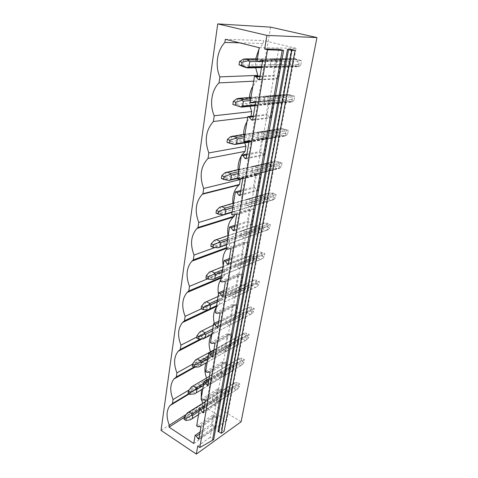 <?xml version="1.0" encoding="UTF-8"?>
<svg xmlns="http://www.w3.org/2000/svg" width="478" height="478" viewBox="0 0 478 478"><rect width="100%" height="100%" fill="white"/><g stroke="black" fill="none" stroke-linecap="round" stroke-linejoin="round"><path stroke-width="0.36" stroke-dasharray="2.39 1.79" d="M161.032 430.385L207.105 400.97L241.115 421.757M270.608 27.132L207.105 400.97M278.692 49.228L210.123 437.292L213.702 439.605M255.73 101.85L274.037 100.147L270.859 117.869L269.628 117.486L267.764 114.935L266.15 114.439L268.594 100.559L270.225 101.037L272.783 99.782L274.037 100.147M252.629 120.229L270.859 117.869M249.086 141.249L267.226 138.148L264.191 155.081L262.99 154.669L261.173 152.141L259.602 151.598L261.938 138.333L263.527 138.859L266.007 137.748L267.226 138.148M246.134 158.78L264.191 155.081M242.752 178.844L260.713 174.476L257.809 190.674L256.644 190.226L254.87 187.723L253.346 187.137L255.581 174.446L257.122 175.014L259.53 174.04L260.713 174.476M239.926 195.586L257.809 190.674M236.7 214.753L254.481 209.227L251.703 224.738L250.568 224.266L248.841 221.78L247.353 221.165L249.498 209.011L250.992 209.615L253.334 208.767L254.481 209.227M233.999 230.76L251.703 224.738M230.91 249.092L248.518 242.513L245.853 257.373L244.748 256.877L243.057 254.421L241.617 253.77L243.666 242.119L245.124 242.758L247.395 242.023L248.518 242.513M228.329 264.406L245.853 257.373M225.371 281.96L242.794 274.42L240.243 288.676L239.161 288.156L237.518 285.719L236.108 285.043L238.08 273.864L239.496 274.533L241.707 273.906L242.794 274.42M222.897 296.629L240.243 288.676M220.059 313.449L237.309 305.03L234.853 318.712L233.808 318.175L232.194 315.767L230.82 315.062L232.714 304.325L234.101 305.024L236.246 304.498L237.309 305.03M217.687 327.514L234.853 318.712M214.969 343.64L232.039 334.421L229.679 347.572L228.657 347.016L227.086 344.626L225.747 343.897L227.564 333.584L228.914 334.307L231.005 333.871L232.039 334.421M212.698 357.138L229.679 347.572M210.087 372.619L226.972 362.671L224.708 375.314L223.71 374.74L222.168 372.38L220.866 371.627L222.611 361.709L223.925 362.449L225.963 362.103L226.972 362.671M207.9 385.579L224.708 375.314M205.397 400.456L222.103 389.839L219.922 402.004L218.948 401.412L217.442 399.076L216.164 398.305L217.849 388.763L219.133 389.522L221.117 389.253L222.103 389.839M203.293 412.914L219.922 402.004M200.885 427.213L217.418 415.985L215.315 427.702L214.365 427.099L212.889 424.787L211.64 423.998L213.26 414.802L214.52 415.585L216.456 415.388L217.418 415.985M198.866 439.198L215.315 427.702M197.701 446.111L210.123 437.292M262.697 60.515L281.172 60.353L277.843 78.918L276.571 78.571L274.659 75.996L272.998 75.548L275.555 61.011L277.234 61.441L279.881 60.025L281.172 60.353M259.44 79.802L277.843 78.918M217.986 431.712L221.553 429.184L221.649 429.746L224.104 431.293M229.177 394.565L228.269 394.912L225.287 393.149L224.678 391.9L225.252 388.751L226.154 388.393L229.147 390.15L229.763 391.404L229.177 394.565L216.809 402.643L217.376 399.429L216.749 398.144L213.72 396.316L212.812 396.674L225.252 388.751M233.724 369.984L232.792 370.372L229.745 368.646L229.123 367.385L229.715 364.117L230.641 363.722L233.7 365.437L234.328 366.71L233.724 369.984L221.242 377.614L221.828 374.274L221.195 372.971L218.093 371.191L217.167 371.585L229.715 364.117M238.432 344.513L237.482 344.943L234.363 343.264L233.73 341.985L234.345 338.597L235.296 338.161L238.42 339.834L239.06 341.119L238.432 344.513L225.837 351.653L226.447 348.193L225.795 346.873L222.629 345.134L221.678 345.576L234.345 338.597M243.314 318.109L242.34 318.587L239.149 316.956L238.51 315.659L239.143 312.146L240.117 311.662L243.32 313.281L243.965 314.59L243.314 318.109L230.605 324.717L231.244 321.126L230.581 319.782L227.337 318.103L226.357 318.593L239.143 312.146M248.381 290.72L247.383 291.245L244.121 289.668L243.463 288.348L244.121 284.709L245.118 284.177L248.393 285.742L249.056 287.069L248.381 290.72L235.558 296.754L236.222 293.02L235.54 291.658L232.224 290.032L231.221 290.57L244.121 284.709M253.645 262.291L252.611 262.864L249.271 261.346L248.602 260.008L249.289 256.226L250.311 255.646L253.669 257.146L254.344 258.496L253.645 262.291L240.703 267.692L241.39 263.814L240.703 262.428L237.297 260.869L236.269 261.46L249.289 256.226M253.943 230.569L240.822 235.212L241.521 236.604L244.993 238.11L259.106 232.75L258.048 233.378L254.625 231.932L253.943 230.569L254.69 226.608L255.706 226.004L259.142 227.438L259.835 228.807L259.106 232.75L246.056 237.47L246.773 233.437L246.062 232.027L242.579 230.539L241.515 231.191L254.655 226.644M264.788 202.045L263.701 202.732L260.187 201.352L259.488 199.971L260.229 195.89L261.311 195.191L264.836 196.554L265.541 197.946L264.788 202.045L251.625 206.024L250.532 206.723L246.971 205.295L246.254 203.873L246.983 199.69L260.229 195.89M270.697 170.096L269.58 170.843L265.977 169.547L265.266 168.142L266.037 163.894L267.142 163.135L270.763 164.414L271.486 165.83L270.697 170.096L257.427 173.263L258.204 168.889L257.463 167.437L253.794 166.111L252.671 166.888L266.037 163.894M276.846 136.828L275.698 137.646L272.006 136.439L271.271 135.011L272.078 130.584L273.219 129.759L276.935 130.948L277.67 132.382L276.846 136.828L263.474 139.122L262.314 139.958L258.562 138.704L257.815 137.24L258.604 132.693L272.078 130.584M283.263 102.161L282.074 103.051L278.28 101.939L277.533 100.488L278.369 95.875L279.546 94.979L283.364 96.066L284.117 97.53L283.263 102.161L269.783 103.499L268.588 104.407L264.734 103.26L263.964 101.772L264.788 97.022L278.369 95.875M289.949 66.006L288.73 66.968L284.828 65.964L284.063 64.494L284.936 59.678L286.149 58.698L290.074 59.684L290.845 61.166L289.949 66.006L276.374 66.293L275.137 67.29L271.175 66.251L284.828 65.964M284.063 64.494L270.387 64.733L271.175 66.251M270.387 64.733L271.247 59.78L284.936 59.678M275.137 67.29L288.73 66.968M286.149 58.698L272.472 58.776L271.247 59.78M290.845 61.166L277.252 61.315L276.374 66.293M290.074 59.684L276.463 59.786L277.252 61.315M272.472 58.776L276.463 59.786M259.207 47.681L296.109 48.326L226.65 420.503L202.588 405.619L202.893 403.785L186.265 414.408M296.109 48.326L263.611 40.552L263.121 43.468L258.992 48.983M255.7 58.866L255.658 67.745M257.66 76.175L256.853 80.997L252.85 86.154M249.45 97.47L250.036 106.277M250.956 116.279L246.959 121.765M243.595 134.354L244.766 142.988M241.85 155.075L241.318 155.912M238.098 169.606L240.213 179.113M232.911 203.317L235.045 211.461L234.501 214.712M228 235.576L229.912 242.155L229.153 246.714L226.745 248.99M223.172 265.678L224.977 271.671L224.248 276.063L220.884 279.534M218.452 294.215L220.233 300.082L219.522 304.307L216.247 307.557M214.275 323.355L215.656 327.442L214.975 331.511L211.784 334.558M210.487 351.826L211.246 353.816L210.595 357.735L208.169 359.731L206.233 362.766M206.532 378.074L206.998 379.245L206.365 383.027L203.801 385.113L201.405 389.731M201.232 398.389L201.483 399.536M202.708 403.342L202.893 403.785M225.837 351.653L224.875 352.083L221.726 350.344L221.081 349.03L221.678 345.576M229.123 367.385L216.588 374.913L217.167 371.585M216.588 374.913L217.221 376.21L220.304 378.002L221.242 377.614M273.219 129.759L259.757 131.844L258.604 132.693M259.757 131.844L263.527 133.081L264.28 134.557L263.474 139.122M265.266 168.142L251.912 171.244L252.647 172.689L256.298 174.028L257.427 173.263M251.912 171.244L252.671 166.888M279.546 94.979L265.977 96.102L264.788 97.022M265.977 96.102L269.855 97.231L270.626 98.731L269.783 103.499M261.311 195.191L248.07 198.979L246.983 199.69M248.07 198.979L251.649 200.39L252.372 201.818L251.625 206.024M243.463 288.348L230.575 294.293L231.244 295.643L234.549 297.28L235.558 296.754M230.575 294.293L231.221 290.57M248.602 260.008L235.594 265.326L236.281 266.7L239.669 268.272L240.703 267.692M235.594 265.326L236.269 261.46M240.822 235.212L241.515 231.191M224.678 391.9L212.256 399.883L212.877 401.161L215.895 402.99L216.809 402.643M212.256 399.883L212.812 396.674M238.51 315.659L225.736 322.172L226.393 323.504L229.625 325.195L230.605 324.717M225.736 322.172L226.357 318.593M225.317 39.31L263.611 40.552M239.663 42.853L263.121 43.468M260.074 76.074L272.998 75.548M256.973 61.196L275.555 61.011M193.775 443.512L226.65 420.503M200.091 431.933L211.64 423.998M196.679 425.94L213.26 414.802M204.488 405.834L216.164 398.305M201.083 399.291L217.849 388.763M209.059 378.701L220.866 371.627M205.665 371.579L222.611 361.709M213.815 350.482L225.747 343.897M210.434 342.732L227.564 333.584M218.769 321.102L230.82 315.062M215.405 312.678L232.714 304.325M223.931 290.499L236.108 285.043M220.585 281.345L238.08 273.864M229.309 258.58L241.617 253.77M225.986 248.644L243.666 242.119M234.925 225.269L247.353 221.165M231.633 214.497L249.498 209.011M240.793 190.471L253.346 187.137M237.536 178.79L255.581 174.446M246.923 154.077L259.602 151.598M243.714 141.416L261.938 138.333M253.346 115.987L266.15 114.439M250.185 102.262L268.594 100.559M253.675 81.158L256.853 80.997M262.512 61.602L277.234 61.441M261.376 60.174L279.881 60.025M259.984 76.611L274.659 75.996M259.512 79.378L276.571 78.571M278.28 101.939L264.734 103.26M277.533 100.488L263.964 101.772M268.588 104.407L282.074 103.051M270.626 98.731L284.117 97.53M283.364 96.066L269.855 97.231M247.694 117.325L250.842 116.937M255.634 102.412L270.225 101.037M254.451 101.467L272.783 99.782M253.221 116.716L267.764 114.935M252.725 119.655L269.628 117.486M272.006 136.439L258.562 138.704M271.271 135.011L257.815 137.24M262.314 139.958L275.698 137.646M264.28 134.557L277.67 132.382M276.935 130.948L263.527 133.081M249.074 141.327L263.527 138.859M247.849 140.825L266.007 137.748M246.773 154.98L261.173 152.141M246.248 158.075L262.99 154.669M265.977 169.547L252.647 172.689M256.298 174.028L269.58 170.843M267.142 163.135L253.794 166.111M258.204 168.889L271.486 165.83M270.763 164.414L257.463 167.437M242.197 178.635L257.122 175.014M241.545 178.39L259.53 174.04M240.613 191.529L254.87 187.723M240.07 194.755L256.644 190.226M260.187 201.352L246.971 205.295M259.488 199.971L246.254 203.873M250.532 206.723L263.701 202.732M252.372 201.818L265.541 197.946M264.836 196.554L251.649 200.39M235.045 211.461L231.979 212.387M235.702 214.341L250.992 209.615M235.529 214.269L253.334 208.767M234.722 226.47L248.841 221.78M234.16 229.816L250.568 224.266M254.625 231.932L241.521 236.604M244.993 238.11L258.048 233.378M255.706 226.004L242.579 230.539M246.773 233.437L259.835 228.807M259.142 227.438L246.062 232.027M229.912 242.155L215.004 247.514M226.124 247.825L229.153 246.714M227.474 249.319L245.124 242.758M229.769 248.578L247.395 242.023M229.082 259.913L243.057 254.421M228.502 263.366L244.748 256.877M249.271 261.346L236.281 266.7M239.669 268.272L252.611 262.864M250.311 255.646L237.297 260.869M241.39 263.814L254.344 258.496M253.669 257.146L240.703 262.428M224.977 271.671L207.47 278.901M221.248 277.318L224.248 276.063M222.025 282.044L239.496 274.533M224.26 281.423L241.707 273.906M223.686 291.95L237.518 285.719M223.089 295.494L239.161 288.156M244.121 289.668L231.244 295.643M234.549 297.28L247.383 291.245M245.118 284.177L232.224 290.032M236.222 293.02L249.056 287.069M248.393 285.742L235.54 291.658M220.233 300.082L201.429 308.782M207.918 309.762L219.522 304.307M216.809 313.407L234.101 305.024M218.984 312.887L236.246 304.498M218.506 322.668L232.194 315.767M217.896 326.295L233.808 318.175M239.149 316.956L226.393 323.504M229.625 325.195L242.34 318.587M240.117 311.662L227.337 318.103M231.244 321.126L243.965 314.59M243.32 313.281L230.581 319.782M215.656 327.442L196.739 337.098M200.521 338.992L214.975 331.511M211.808 343.485L228.914 334.307M213.917 343.061L231.005 333.871M213.541 352.143L227.086 344.626M212.913 355.847L228.657 347.016M234.363 343.264L221.726 350.344M233.73 341.985L221.081 349.03M224.875 352.083L237.482 344.943M235.296 338.161L222.629 345.134M226.447 348.193L239.06 341.119M238.42 339.834L225.795 346.873M211.246 353.816L192.532 364.206M193.943 367.092L210.595 357.735M207.004 372.356L223.925 362.449M209.059 372.027L225.963 362.103M208.767 380.452L222.168 372.38M208.133 384.222L223.71 374.74M229.745 368.646L217.221 376.21M220.304 378.002L232.792 370.372M230.641 363.722L218.093 371.191M221.828 374.274L234.328 366.71M233.7 365.437L221.195 372.971M206.998 379.245L189.234 389.869M188.798 393.651L206.365 383.027M202.391 400.092L219.133 389.522M204.393 399.847L221.117 389.253M204.178 407.662L217.442 399.076M203.532 411.492L218.948 401.412M225.287 393.149L212.877 401.161M215.895 402.99L228.269 394.912M226.154 388.393L213.72 396.316M217.376 399.429L229.763 391.404M229.147 390.15L216.749 398.144M184.281 417.366L202.588 405.619M197.958 426.764L214.52 415.585M199.906 426.591L216.456 415.388M199.768 433.839L212.889 424.787M199.111 437.717L214.365 427.099M242.716 59.38L243.583 59.983L242.758 65.229L241.665 66.113M258.21 61.519L299.306 61.076L300.309 60.288L294.669 58.657L295.356 59.057L293.462 59.613L292.584 64.339L294.227 65.086L293.337 65.785L297.191 66.771L261.502 67.607M261.669 66.609L298.403 65.821L299.306 61.076M257.361 58.854L294.669 58.657M257.182 59.935L298.547 59.619M242.758 65.229L292.584 64.339M243.583 59.983L293.462 59.613M298.057 60.091L297.256 64.351L300.746 65.241L301.558 60.969L295.356 59.057M301.558 60.969L300.309 60.288M298.403 65.821L299.156 66.34L297.191 66.771M300.746 65.241L299.156 66.34M243.583 66.83L293.337 65.785M297.256 64.351L294.227 65.086M236.52 98.898L237.387 99.34L236.598 104.347L235.511 105.321M250.472 100.529L292.524 96.777L293.528 95.899L288.007 94.274L288.712 94.536L286.842 95.158L285.993 99.693L287.625 100.32L286.728 101.115L290.487 102.202L255.067 105.769M255.204 104.939L291.664 101.33L292.524 96.777M250.998 97.345L288.007 94.274M250.747 98.868L291.783 95.343M236.598 104.347L285.993 99.693M237.387 99.34L286.842 95.158M291.389 95.391L290.612 99.478L294.012 100.458L294.795 96.359L288.712 94.536M294.795 96.359L293.528 95.899M291.664 101.33L292.422 101.706L290.487 102.202M294.012 100.458L292.422 101.706M237.405 105.925L286.728 101.115M290.612 99.478L287.625 100.32M230.599 136.642L231.471 136.941L230.713 141.727L229.637 142.779L235.361 144.613M226.966 142.313L229.637 142.779M244.312 137.795L286.023 131.026L287.027 130.076L281.62 128.457L282.331 128.588L280.484 129.269L279.672 133.619L281.291 134.139L280.395 135.023L284.051 136.2L248.913 142.271M249.026 141.596L285.193 135.399L286.023 131.026M244.915 134.151L281.62 128.457M244.593 136.087L285.294 129.622M230.713 141.727L279.672 133.619M231.471 136.941L280.484 129.269M284.984 129.275L284.237 133.201L287.547 134.258L288.3 130.327L282.331 128.588M288.3 130.327L287.027 130.076M285.193 135.399L285.964 135.644L284.051 136.2M287.547 134.258L285.964 135.644M231.501 143.275L280.395 135.023M284.237 133.201L281.291 134.139M224.941 172.731L225.807 172.899L225.09 177.475L224.015 178.605L229.607 180.439M221.35 178.515L224.015 178.605M238.42 173.448L279.779 163.918L280.777 162.89L276.206 161.289L274.384 162.024L273.601 166.207L275.203 166.631L274.306 167.587L277.873 168.854L237.578 178.527M237.668 177.989L278.979 168.113L279.779 163.918M239.09 169.385L275.483 161.277M238.707 171.698L279.068 162.526M225.09 177.475L273.601 166.207M225.807 172.899L274.384 162.024M278.829 161.827L278.112 165.597L281.339 166.732L282.062 162.95L276.206 161.289M282.062 162.95L280.777 162.89M278.979 168.113L279.761 168.244L277.873 168.854M281.339 166.732L279.761 168.244M225.855 178.999L274.306 167.587M278.112 165.597L275.203 166.631M219.522 207.273L220.388 207.321L219.701 211.706L218.637 212.895L224.104 214.73M215.972 213.152L218.637 212.895M232.774 207.589L273.78 195.52L274.772 194.427L269.586 192.825L270.315 192.73L268.517 193.512L267.764 197.534L269.353 197.862L268.457 198.89L271.934 200.234L231.991 212.34M232.057 211.939L273.01 199.559L273.78 195.52M233.509 203.144L269.586 192.825M233.073 205.797L273.081 194.152M219.701 211.706L267.764 197.534M220.388 207.321L268.517 193.512M272.914 193.118L272.227 196.745L275.37 197.952L276.069 194.313L272.914 193.118L270.315 192.73M276.069 194.313L274.772 194.427M273.01 199.559L273.792 199.571L271.934 200.234M275.37 197.952L273.792 199.571M220.448 213.2L268.457 198.89M272.227 196.745L269.353 197.862M214.329 240.362L215.202 240.297L214.538 244.503L213.481 245.758L215.267 245.973L218.828 247.586M210.828 246.325L213.481 245.758M227.367 240.309L268.009 225.915L269 224.756L267.327 224.57L263.916 223.166L264.645 222.969L262.87 223.8L262.153 227.665L263.725 227.91L262.828 229.004L266.216 230.42L226.632 244.76M226.674 244.485L267.268 229.799L268.009 225.915M228.155 235.523L263.916 223.166M227.665 238.486L267.327 224.57M214.538 244.503L262.153 227.665M215.202 240.297L262.87 223.8M267.22 223.226L266.563 226.721L269.628 227.988L270.297 224.487L267.22 223.226L264.645 222.969M270.297 224.487L269 224.756M267.268 229.799L268.056 229.715L266.216 230.42M269.628 227.988L268.056 229.715M215.267 245.973L262.828 229.004M266.563 226.721L263.725 227.91M209.352 272.096L210.218 271.922L209.585 275.961L208.539 277.264L210.302 277.407L213.768 279.092M205.893 278.13L208.539 277.264M222.174 271.701L262.452 255.168L263.444 253.955L261.783 253.842L258.461 252.372L257.439 252.952L256.746 256.68L258.299 256.841L257.409 257.995L260.719 259.476L221.487 275.872M221.517 275.704L261.741 258.903L262.452 255.168M223.017 266.599L258.461 252.372M222.485 269.843L261.783 253.842M209.585 275.961L256.746 256.68M210.218 271.922L257.439 252.952M261.741 252.217L261.108 255.581L264.101 256.907L264.746 253.537L261.741 252.217L259.196 252.085M264.746 253.537L263.444 253.955M261.741 258.903L260.719 259.476M264.101 256.907L262.536 258.723M210.302 277.407L257.409 257.995M261.108 255.581L258.299 256.841M204.578 302.544L205.438 302.281L204.829 306.153L203.795 307.509L205.534 307.581L208.916 309.338L209.418 309.099M201.154 308.639L203.795 307.509M217.197 301.839L257.104 283.34L258.09 282.08L256.447 282.032L253.197 280.508L253.938 280.132L252.205 281.034L251.536 284.625L253.077 284.715L252.187 285.922L255.419 287.463L216.546 305.747M216.558 305.687L256.417 286.943L257.104 283.34M218.088 296.456L253.197 280.508M217.508 299.957L256.447 282.032M204.829 306.153L251.536 284.625M205.438 302.281L252.205 281.034M256.459 280.144L255.85 283.388L258.777 284.769L259.399 281.518L256.459 280.144L253.938 280.132M259.399 281.518L258.09 282.08M256.417 286.943L255.419 287.463M258.777 284.769L257.212 286.675M205.534 307.581L252.187 285.922M255.85 283.388L253.077 284.715M199.989 331.792L200.85 331.439L200.264 335.168L199.236 336.566L200.951 336.566L204.255 338.382L252.085 313.616L251.291 313.968L251.948 310.497L252.928 309.188L251.309 309.206L248.13 307.623L248.871 307.169L247.162 308.107L246.517 311.572L248.046 311.59L247.156 312.851L250.317 314.44M196.607 337.94L199.236 336.566M203.467 338.896L204.255 338.382M212.405 330.8L251.948 310.497M211.796 334.498L251.291 313.968M213.343 325.154L248.13 307.623M212.722 328.894L251.309 309.206M200.264 335.168L246.517 311.572M200.85 331.439L247.162 308.107M251.368 307.079L250.777 310.204L253.639 311.632L254.236 308.501L251.368 307.079L248.871 307.169M254.236 308.501L252.928 309.188M253.639 311.632L252.085 313.616M200.951 336.566L247.156 312.851M250.777 310.204L248.046 311.59M195.58 359.91L196.44 359.48L195.872 363.059L194.857 364.499L196.548 364.439L199.768 366.309L247.138 339.607L246.337 340.031L246.977 336.679L247.951 335.329L246.343 335.413L243.242 333.781L243.983 333.25L242.298 334.218L241.677 337.564L243.188 337.516L242.298 338.824L245.393 340.461M192.24 366.1L194.857 364.499M198.985 366.901L199.768 366.309M207.805 358.649L246.977 336.679M207.213 362.21L246.337 340.031M213.911 349.944L243.242 333.781M208.121 356.725L246.343 335.413M195.872 363.059L241.677 337.564M196.44 359.48L242.298 334.218M246.457 333.058L245.889 336.076L248.685 337.552L249.265 334.528L246.457 333.058L243.983 333.25M249.265 334.528L247.951 335.329M248.685 337.552L247.138 339.607M196.548 364.439L242.298 338.824M245.889 336.076L243.188 337.516M191.337 386.953L192.192 386.451L191.648 389.899L190.644 391.374L192.305 391.255L195.454 393.179L242.358 364.696L241.563 365.192L242.179 361.954L243.147 360.567L241.557 360.705L238.522 359.026L239.269 358.428L237.602 359.426L236.998 362.653L238.498 362.551L237.614 363.895L240.637 365.58M188.033 393.179L190.644 391.374M194.677 393.842L195.454 393.179M203.371 385.453L242.179 361.954M202.809 388.877L241.563 365.192M209.46 376.329L238.522 359.026M203.694 383.511L241.557 360.705M191.648 389.899L236.998 362.653M192.192 386.451L237.602 359.426M241.719 358.142L241.163 361.057L243.9 362.569L244.461 359.653L241.719 358.142L239.269 358.428M244.461 359.653L243.147 360.567M243.9 362.569L242.358 364.696M192.305 391.255L237.614 363.895M241.163 361.057L238.498 362.551M187.251 412.992L188.105 412.418L187.579 415.74L186.581 417.246L188.224 417.079L191.302 419.045L237.745 388.925L236.951 389.486L237.542 386.361L238.504 384.933L236.939 385.125L233.963 383.41L234.71 382.747L233.067 383.768L232.487 386.887L233.969 386.726L233.085 388.112L236.042 389.839M183.988 419.248L186.581 417.246M190.525 419.774L191.302 419.045M199.105 411.265L237.542 386.361M198.561 414.563L236.951 389.486M205.176 401.771L233.963 383.41M199.428 409.311L236.939 385.125M187.579 415.74L232.487 386.887M188.105 412.418L233.067 383.768M237.136 382.376L236.604 385.19L239.281 386.744L239.819 383.918L237.136 382.376L234.71 382.747M239.819 383.918L238.504 384.933M239.281 386.744L237.745 388.925M188.224 417.079L233.085 388.112M236.604 385.19L233.969 386.726M291.443 49.497L221.553 429.184M291.688 49.569L221.649 429.746M221.428 429.369L291.335 49.437M285.641 59.009L271.964 59.093M289.298 66.621L275.71 66.932M278.889 95.379L265.308 96.514M282.791 102.615L269.311 103.959M272.436 130.237L258.962 132.334M276.535 137.138L263.157 139.433M266.264 163.667L252.904 166.655M270.506 170.282L257.236 173.454M260.355 195.765L247.108 199.565M264.698 202.128L251.542 206.108M254.69 226.608L241.551 231.155M227.701 247.957L225.998 248.584M222.473 277.569L221.111 278.136M217.49 306.022L216.42 306.523M212.728 333.387L202.015 338.944M208.169 359.731L194.928 367.188M203.801 385.113L189.246 393.926M243.212 59.266L295.201 58.949M261.562 67.255L298.911 66.406M236.568 98.916L288.604 94.566M255.133 105.375L292.321 101.659M230.862 136.72L281.751 128.785M248.978 141.87L285.671 135.567M225.395 172.803L275.22 161.672M237.644 178.145L279.289 168.178M220.155 207.291L268.977 193.297M232.045 212.005L273.159 199.571M215.13 240.297L263.008 223.728"/><path stroke-width="0.72" d="M266.927 35.396L217.735 23.9L161.032 430.385L196.35 454.1L241.115 421.757L316.968 37.565L266.927 35.396L264.633 49.019L278.692 49.228L283.615 50.429L213.702 439.605L199.816 447.516L197.701 446.111L196.35 454.1M217.735 23.9L270.608 27.132L316.968 37.565M283.615 50.429L267.566 49.742L199.816 447.516M267.566 49.742L264.633 49.019M255.658 67.745L257.785 75.399L219.868 76.886C214.909 65.827 216.988 50.543 224.863 42.458L225.317 39.31L259.207 47.681L256.973 61.196L258.688 61.644L261.376 60.174L262.697 60.515L259.44 79.802L258.144 79.444L256.172 76.767L254.475 76.301L250.185 102.262L251.852 102.764L254.451 101.467L255.73 101.85L252.629 120.229L251.368 119.829L249.45 117.182L247.807 116.662L243.714 141.416L245.328 141.966L247.849 140.825L249.086 141.249L246.134 158.78L244.909 158.343L243.039 155.72L241.444 155.153L237.536 178.79L239.108 179.381L241.545 178.39L242.752 178.844L239.926 195.586L238.737 195.12L236.921 192.514L235.367 191.905L231.633 214.497L233.156 215.13L235.529 214.269L236.7 214.753L233.999 230.76L232.846 230.259L231.071 227.683L229.56 227.038L225.986 248.644L227.474 249.319L229.769 248.578L230.91 249.092L228.329 264.406L227.205 263.886L225.473 261.335L224.003 260.653L220.585 281.345L222.025 282.044L224.26 281.423L225.371 281.96L222.897 296.629L221.804 296.079L220.113 293.558L218.679 292.847L215.405 312.678L216.809 313.407L218.984 312.887L220.059 313.449L217.687 327.514L216.624 326.946L214.975 324.448L213.582 323.708L210.434 342.732L211.808 343.485L213.917 343.061L214.969 343.64L212.698 357.138L211.658 356.552L210.045 354.079L208.683 353.314L205.665 371.579L207.004 372.356L209.059 372.027L210.087 372.619L207.9 385.579L206.89 384.975L205.313 382.531L203.987 381.743L201.083 399.291L202.391 400.092L204.393 399.847L205.397 400.456L203.293 412.914L202.308 412.293L200.766 409.873L199.469 409.066L196.679 425.94L197.958 426.764L199.906 426.591L200.885 427.213L198.866 439.198L197.898 438.565L196.392 436.169L195.126 435.344L193.775 443.512L169.057 427.135L184.281 417.366M219.868 76.886L218.996 82.909C211.372 90.336 209.382 104.927 214.228 115.766L213.391 121.52C205.815 130.082 204.297 140.55 208.838 152.918L208.038 158.421C200.688 166.344 199.236 176.358 203.682 188.452L202.917 193.715L202.337 194.235C195.699 201.662 194.504 211.073 198.746 222.467L198.017 227.504L196.948 228.46C190.943 235.421 189.963 244.288 194.02 255.061L193.315 259.895L191.851 261.185C186.396 267.728 185.607 276.105 189.485 286.322L188.81 290.959L187.023 292.524C182.046 298.678 181.413 306.613 185.129 316.328L184.484 320.786L182.435 322.554C177.876 328.356 177.38 335.891 180.947 345.158L180.326 349.442L178.067 351.366C173.873 356.839 173.496 364.009 176.926 372.876L176.328 376.993L173.896 379.03C170.031 384.21 169.75 391.046 173.054 399.542L172.48 403.51L169.917 405.625C166.338 410.524 166.147 417.061 169.332 425.223L169.057 427.135M282.223 50.411L212.459 440.495M287.487 49.359L291.455 49.419L295.051 50.381L224.104 431.293L221.296 433.307L218.834 431.748L217.986 431.712L287.487 49.359L291.933 50.339L221.296 433.307M295.051 50.381L291.933 50.339M258.992 48.983L255.7 58.866M257.785 75.399L257.66 76.175M252.85 86.154C250.932 89.571 249.803 93.341 249.45 97.47M250.036 106.277L251.739 111.577L250.956 116.279M246.959 121.765C244.82 125.511 243.696 129.705 243.595 134.354M244.766 142.988L245.943 146.25L245.083 151.395L241.85 155.075M241.318 155.912C238.97 159.933 237.895 164.498 238.098 169.606M240.213 179.113L239.556 184.454L238.982 184.95C234.292 189.515 232.266 195.639 232.911 203.317M234.501 214.712L234.25 216.205L233.192 217.114C228.675 221.738 226.948 227.898 228 235.576M226.745 248.99C223.28 253.43 222.091 258.992 223.172 265.678M220.884 279.534C218.297 283.603 217.484 288.497 218.452 294.215M216.247 307.557C213.469 311.883 212.812 317.147 214.275 323.355M211.784 334.558C208.761 339.243 208.33 344.997 210.487 351.826M206.233 362.766C204.381 367.235 204.476 372.338 206.532 378.074M201.405 389.731L201.232 398.389M201.483 399.536L202.708 403.342M224.863 42.458L239.663 42.853M254.475 76.301L260.074 76.074M195.126 435.344L200.091 431.933M199.469 409.066L204.488 405.834M203.987 381.743L209.059 378.701M208.683 353.314L213.815 350.482M213.582 323.708L218.769 321.102M218.679 292.847L223.931 290.499M224.003 260.653L229.309 258.58M229.56 227.038L234.925 225.269M235.367 191.905L240.793 190.471M241.444 155.153L246.923 154.077M247.807 116.662L253.346 115.987M218.996 82.909L253.675 81.158M258.688 61.644L262.512 61.602M256.172 76.767L259.984 76.611M258.144 79.444L259.512 79.378M251.739 111.577L214.228 115.766M213.391 121.52L247.694 117.325M251.852 102.764L255.634 102.412M249.45 117.182L253.221 116.716M251.368 119.829L252.725 119.655M245.943 146.25L208.838 152.918M208.038 158.421L245.083 151.395M245.328 141.966L249.074 141.327M243.039 155.72L246.773 154.98M244.909 158.343L246.248 158.075M240.38 179.519L203.682 188.452M202.917 193.715L239.556 184.454M239.108 179.381L242.197 178.635M236.921 192.514L240.613 191.529M238.737 195.12L240.07 194.755M231.979 212.387L198.746 222.467M198.017 227.504L234.25 216.205M233.156 215.13L235.702 214.341M231.071 227.683L234.722 226.47M232.846 230.259L234.16 229.816M215.004 247.514L194.02 255.061M193.315 259.895L226.124 247.825M225.473 261.335L229.082 259.913M227.205 263.886L228.502 263.366M207.47 278.901L189.485 286.322M188.81 290.959L221.248 277.318M220.113 293.558L223.686 291.95M221.804 296.079L223.089 295.494M201.429 308.782L185.129 316.328M184.484 320.786L207.918 309.762M214.975 324.448L218.506 322.668M216.624 326.946L217.896 326.295M196.739 337.098L180.947 345.158M180.326 349.442L200.521 338.992M210.045 354.079L213.541 352.143M211.658 356.552L212.913 355.847M192.532 364.206L176.926 372.876M176.328 376.993L193.943 367.092M205.313 382.531L208.767 380.452M206.89 384.975L208.133 384.222M189.234 389.869L173.054 399.542M172.48 403.51L188.798 393.651M200.766 409.873L204.178 407.662M202.308 412.293L203.532 411.492M186.265 414.408L169.332 425.223M196.392 436.169L199.768 433.839M197.898 438.565L199.111 437.717M239.496 61.578L239 64.781L241.486 65.444L241.988 62.236L239.496 61.578L243.212 59.266M241.988 62.236L247.98 60.76L248.942 59.995L244.832 58.919L243.177 59.272M247.98 60.76L249.773 61.608L248.924 66.878L246.899 67.517L247.67 67.93L261.502 67.607M241.486 65.444L246.899 67.517M239 64.781L243.583 66.83L247.67 67.93M249.773 61.608L258.21 61.519M248.924 66.878L261.669 66.609M244.832 58.919L257.361 58.854M248.942 59.995L257.182 59.935M233.318 101.384L232.846 104.443L235.254 105.184L235.738 102.125L233.318 101.384L236.52 98.898L238.594 98.372L250.998 97.345M235.738 102.125L241.635 100.44L242.591 99.573L238.594 98.372M241.635 100.44L243.404 101.157L242.591 106.188L240.601 106.893L241.372 107.15L255.067 105.769M235.254 105.184L240.601 106.893M232.846 104.443L241.372 107.15M243.404 101.157L250.472 100.529M242.591 106.188L255.204 104.939M242.591 99.573L250.747 98.868M227.42 139.391L226.966 142.313L229.309 143.125L229.769 140.203L227.42 139.391L230.599 136.642L244.915 134.151M229.769 140.203L235.57 138.333L236.52 137.371L232.643 136.057M235.57 138.333L237.315 138.931L236.538 143.741L234.579 144.493L248.913 142.271M229.309 143.125L234.579 144.493M237.315 138.931L244.312 137.795M236.538 143.741L249.026 141.596M236.52 137.371L244.593 136.087M221.78 175.719L221.35 178.515L223.626 179.387L224.068 176.591L221.78 175.719L224.941 172.731L239.09 169.385M224.068 176.591L229.769 174.554L230.719 173.508L226.948 172.092M229.769 174.554L231.495 175.044L230.755 179.644L228.825 180.451L237.578 178.527M223.626 179.387L228.825 180.451M231.495 175.044L238.42 173.448M230.755 179.644L237.668 177.989M230.719 173.508L238.707 171.698M216.391 210.475L215.972 213.152L218.189 214.084L218.613 211.407L216.391 210.475L219.522 207.273L233.509 203.144M218.613 211.407L224.224 209.215L225.168 208.097L221.493 206.586M224.224 209.215L225.921 209.603L225.216 214.007L223.322 214.861L231.991 212.34M218.189 214.084L223.322 214.861M225.921 209.603L232.774 207.589M225.216 214.007L232.057 211.939M225.168 208.097L233.073 205.797M211.222 243.762L210.828 246.325L212.985 247.311L213.385 244.748L211.222 243.762L214.329 240.362L228.155 235.523M213.385 244.748L218.912 242.418L219.85 241.229L216.271 239.627M218.912 242.418L220.585 242.71L219.91 246.929L218.046 247.825L226.632 244.76M212.985 247.311L218.046 247.825M220.585 242.71L227.367 240.309M219.91 246.929L226.674 244.485M219.85 241.229L227.665 238.486M206.269 275.669L205.893 278.13L207.996 279.158L208.378 276.696L206.269 275.669L209.352 272.096L223.017 266.599M208.378 276.696L213.815 274.247L214.747 272.998L211.264 271.319M213.815 274.247L215.47 274.45L214.819 278.501L212.985 279.433L221.487 275.872M207.996 279.158L212.985 279.433M215.47 274.45L222.174 271.701M214.819 278.501L221.517 275.704M214.747 272.998L222.485 269.843M201.519 306.284L201.154 308.639L203.21 309.714L203.574 307.354L201.519 306.284L204.578 302.544L218.088 296.456M203.574 307.354L208.928 304.785L209.854 303.476L206.454 301.738M208.928 304.785L210.565 304.916L209.938 308.8L208.623 309.523M203.21 309.714L208.133 309.768M210.565 304.916L217.197 301.839M209.938 308.8L216.558 305.687M209.854 303.476L217.508 299.957M209.418 309.099L216.546 305.747M196.96 335.675L196.607 337.94L198.609 339.051L198.968 336.781L196.96 335.675L199.989 331.792L213.343 325.154M198.968 336.781L204.237 334.11L205.158 332.76L201.841 330.949M204.237 334.11L205.851 334.17L205.247 337.904L203.467 338.896L198.609 339.051M205.851 334.17L212.405 330.8M205.247 337.904L211.796 334.498M205.158 332.76L212.722 328.894M192.574 363.919L192.24 366.1L194.193 367.241L194.534 365.061L192.574 363.919L195.58 359.91L213.911 349.944M194.534 365.061L199.72 362.3L200.641 360.902L197.402 359.038M199.72 362.3L201.316 362.288L200.736 365.879L198.985 366.901L194.193 367.241M201.316 362.288L207.805 358.649M200.736 365.879L207.213 362.21M200.641 360.902L208.121 356.725M188.362 391.088L188.033 393.179L189.945 394.356L190.274 392.259L188.362 391.088L191.337 386.953L209.46 376.329M190.274 392.259L195.383 389.415L196.291 387.969L193.13 386.057M195.383 389.415L196.96 389.337L196.398 392.796L194.677 393.842L189.945 394.356M196.96 389.337L203.371 385.453M196.398 392.796L202.809 388.877M196.291 387.969L203.694 383.511M184.305 417.228L183.988 419.248L185.852 420.449L186.169 418.429L184.305 417.228L187.251 412.992L205.176 401.771M186.169 418.429L191.206 415.507L192.108 414.032L189.019 412.072M191.206 415.507L192.759 415.376L192.222 418.704L190.525 419.774L185.852 420.449M192.759 415.376L199.105 411.265M192.222 418.704L198.561 414.563M192.108 414.032L199.428 409.311M218.834 431.748L288.557 49.521M238.982 184.95L202.337 194.235M233.192 217.114L196.948 228.46M225.998 248.584L191.851 261.185M221.111 278.136L187.023 292.524M216.42 306.523L182.435 322.554M202.015 338.944L178.067 351.366M194.928 367.188L173.896 379.03M189.246 393.926L169.917 405.625M247.006 67.583L261.562 67.255M240.9 106.797L255.133 105.375M235.367 144.213L248.978 141.87M230.026 179.967L237.644 178.145M224.875 214.174L232.045 212.005"/></g></svg>
